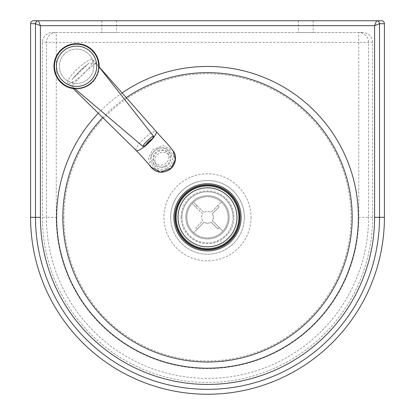 <?xml version="1.0" encoding="UTF-8"?>
<svg xmlns="http://www.w3.org/2000/svg" width="415" height="415" viewBox="0 0 415 415"><rect width="100%" height="100%" fill="white"/><g stroke="black" fill="none" stroke-linecap="round" stroke-linejoin="round"><path stroke-width="0.31" stroke-dasharray="2.08 1.56" d="M93.774 66.255A17.202 17.202 0 0 1 76.573 83.457A17.202 17.202 0 0 1 59.371 66.255A17.202 17.202 0 0 1 76.573 49.058A17.202 17.202 0 0 1 93.774 66.255A17.202 17.202 0 0 1 76.573 83.457A17.202 17.202 0 0 1 59.371 66.255A17.202 17.202 0 0 1 76.573 49.058A17.202 17.202 0 0 1 93.774 66.255M101.841 20.75L101.841 32.546L116.584 32.546L101.841 32.546M116.584 20.75L116.584 32.546M298.416 20.75L298.416 32.546L313.159 32.546L298.416 32.546M313.159 20.75L313.159 32.546M170.643 217.33A36.857 36.857 0 0 1 207.5 180.468A36.857 36.857 0 0 1 244.357 217.33A36.857 36.857 0 0 0 207.5 180.468A36.857 36.857 0 0 0 170.643 217.33A36.857 36.857 0 0 0 207.5 254.188A36.857 36.857 0 0 0 244.357 217.33A36.857 36.857 0 0 1 207.5 254.188A36.857 36.857 0 0 1 170.643 217.33A36.857 36.857 0 0 1 207.5 180.468A36.857 36.857 0 0 1 244.357 217.33M63.894 217.33A143.606 143.606 0 0 0 207.5 360.936A143.606 143.606 0 0 0 351.106 217.33A143.606 143.606 0 0 0 207.5 73.72A143.606 143.606 0 0 0 63.894 217.33M233.054 217.33A25.554 25.554 0 0 0 207.5 191.772A25.554 25.554 0 0 0 181.946 217.33A25.554 25.554 0 0 1 207.5 191.772A25.554 25.554 0 0 1 233.054 217.33A25.554 25.554 0 0 1 207.5 242.884A25.554 25.554 0 0 1 181.946 217.33A25.554 25.554 0 0 0 207.5 242.884A25.554 25.554 0 0 0 233.054 217.33M33.532 20.75L381.468 20.75M372.608 42.372A9.841 9.83 0 0 0 362.767 32.546L358.752 32.546L358.752 42.372L56.248 42.372L56.248 32.546L358.752 32.546A9.83 9.815 90 0 1 368.567 42.372L368.567 217.33L358.752 217.33L358.752 42.372L372.608 42.372L372.608 217.33A165.108 165.108 0 0 1 207.5 382.438A165.108 165.108 0 0 1 42.392 217.33L42.392 42.372A9.841 9.83 180 0 1 52.233 32.546L56.248 32.546A9.83 9.815 -90 0 0 46.433 42.372L56.248 42.372L56.248 217.33L46.433 217.33L46.433 42.372L42.392 42.372M362.767 32.546L52.233 32.546M236.986 217.33A29.486 29.486 0 0 0 207.5 187.845A29.486 29.486 0 0 0 178.014 217.33A29.486 29.486 0 0 0 207.5 246.816A29.486 29.486 0 0 0 236.986 217.33M195.641 206.997L192.14 203.542A20.641 20.641 0 0 1 193.52 202.141L197.021 205.601A15.729 15.729 0 0 0 195.641 206.997L202.67 213.943A5.898 5.898 0 0 0 202.717 220.775L195.771 227.804A15.729 15.729 0 0 0 197.172 229.189L193.712 232.691A20.641 20.641 0 0 1 192.311 231.305A20.641 20.641 0 0 0 193.712 232.691L204.113 222.155A5.898 5.898 0 0 0 210.945 222.113L217.979 229.059A15.729 15.729 0 0 0 219.359 227.659L222.86 231.119A20.641 20.641 0 0 1 221.48 232.514A20.641 20.641 0 0 0 222.86 231.119L212.33 220.718A5.898 5.898 0 0 0 212.283 213.881L219.229 206.852A15.729 15.729 0 0 0 217.828 205.472L221.288 201.97A20.641 20.641 0 0 1 222.689 203.35A20.641 20.641 0 0 0 221.288 201.97L210.887 212.501A5.898 5.898 0 0 0 204.056 212.542L193.52 202.141A20.641 20.641 0 0 0 192.14 203.542L202.67 213.943A5.898 5.898 0 0 0 202.717 220.775L195.771 227.804M217.828 205.472L210.887 212.501A5.898 5.898 0 0 0 204.056 212.542L197.021 205.601M219.359 227.659L212.33 220.718A5.898 5.898 0 0 0 212.283 213.881L219.229 206.852M197.172 229.189L204.113 222.155A5.898 5.898 0 0 0 210.945 222.113L217.979 229.059M186.859 217.33A20.641 20.641 0 0 0 207.5 237.971A20.641 20.641 0 0 0 228.141 217.33A20.641 20.641 0 0 0 207.5 196.689A20.641 20.641 0 0 0 186.859 217.33A20.641 20.641 0 0 0 207.5 237.971A20.641 20.641 0 0 0 228.141 217.33A20.641 20.641 0 0 0 207.5 196.689A20.641 20.641 0 0 0 186.859 217.33M229.122 217.33A21.622 21.622 0 0 0 207.5 195.704A21.622 21.622 0 0 0 185.879 217.33A21.622 21.622 0 0 0 207.5 238.952A21.622 21.622 0 0 0 229.122 217.33A21.622 21.622 0 0 0 207.5 195.704A21.622 21.622 0 0 0 185.879 217.33A21.622 21.622 0 0 0 207.5 238.952A21.622 21.622 0 0 0 229.122 217.33M99.164 67.059A22.607 22.607 0 0 1 92.13 82.658A22.607 22.607 0 0 0 92.976 50.697A22.607 22.607 0 0 0 61.015 49.857A22.607 22.607 0 0 0 60.175 81.817A22.607 22.607 0 0 0 92.13 82.658A22.607 22.607 0 0 1 74.991 88.81M96.285 63.396L89.132 63.064L88.11 63.91L72.21 79.27L72.226 86.46C75.992 80.116 90.091 66.602 96.285 63.396L98.687 66.452A22.114 22.114 0 0 1 60.528 81.475A22.114 22.114 0 0 1 61.353 50.215M136.203 150.484L136.198 150.474A13.762 3.102 136.5 0 1 143.476 139.31A13.762 3.102 136.5 0 1 156.17 131.545L156.17 131.545M150.718 166.872L148.435 158.058L152.601 149.633L163.386 145.592L173.154 150.93M83.7 73.637A17.202 3.88 -43.5 0 0 92.82 59.703A17.202 3.88 -43.5 0 0 76.925 69.383A17.202 3.88 -43.5 0 0 67.853 83.363A17.202 3.88 -43.5 0 0 83.7 73.637M74.347 88.26L72.226 86.46M166.472 168.521A9.83 9.389 -33.7 0 0 170.897 154.447A9.83 9.389 -33.7 0 0 158.971 151.283A9.83 9.389 -33.7 0 0 154.551 165.362A9.83 9.389 -33.7 0 0 166.472 168.521M164.859 166.099A9.83 9.389 -33.7 0 0 169.279 152.025A9.83 9.389 -33.7 0 0 157.352 148.861A9.83 9.389 -33.7 0 0 152.933 162.939A9.83 9.389 -33.7 0 0 164.859 166.099M158.105 150.588A7.864 7.512 146.3 0 1 167.644 153.114A7.864 7.512 146.3 0 1 164.107 164.376A7.864 7.512 146.3 0 1 154.567 161.85A7.864 7.512 146.3 0 1 158.105 150.588M165.725 166.799A7.864 7.512 -33.7 0 0 169.263 155.537A7.864 7.512 -33.7 0 0 159.723 153.011A7.864 7.512 -33.7 0 0 156.185 164.273A7.864 7.512 -33.7 0 0 165.725 166.799M56.424 66.255A20.148 20.148 0 0 0 76.573 86.408A20.148 20.148 0 0 0 96.721 66.255A20.148 20.148 0 0 0 76.573 46.107A20.148 20.148 0 0 0 56.424 66.255M251.044 217.33A43.544 43.544 0 0 1 207.5 260.869A43.544 43.544 0 0 1 163.956 217.33A43.544 43.544 0 0 1 207.5 173.786A43.544 43.544 0 0 1 251.044 217.33M181.08 217.33A26.42 26.42 0 0 0 207.5 243.745A26.42 26.42 0 0 0 233.92 217.33A26.42 26.42 0 0 0 207.5 190.91A26.42 26.42 0 0 0 181.08 217.33M102.697 117.58A144.685 144.685 0 0 1 126.253 97.613M122.124 92.934A150.878 150.878 0 0 0 98.277 113.243M56.248 217.33A151.252 151.252 0 0 0 207.5 368.577A151.252 151.252 0 0 0 358.752 217.33M372.608 217.33L368.567 217.33A161.067 161.067 0 0 1 207.5 378.392A161.067 161.067 0 0 1 46.433 217.33L42.392 217.33M154.219 151.397C142.843 161.513 159.874 178.424 170.275 167.323C181.666 157.186 164.579 140.332 154.219 151.397M88.11 63.91C82.663 68.122 77.652 72.931 73.071 78.331M99.169 66.903L92.82 59.703M73.196 88.608L67.853 83.363M89.132 63.064L80.38 70.503L72.21 79.27M169.279 152.025L170.897 154.447M167.644 153.114L169.263 155.537M156.185 164.273L154.567 161.85M152.933 162.939L154.551 165.362"/><path stroke-width="0.62" d="M116.584 20.75L101.841 20.75L116.584 20.75M313.159 20.75L298.416 20.75L313.159 20.75M38.429 20.755L38.424 20.75A2.946 2.946 90 0 0 35.483 23.697L40.395 25.663L38.429 20.755A2.946 2.941 135 0 0 35.488 23.702L35.488 217.33A172.012 172.012 0 0 0 207.5 389.343A172.012 172.012 0 0 0 379.512 217.33L379.512 23.702A2.946 2.946 -90 0 0 376.576 20.75L374.605 25.663L379.512 23.702A2.946 2.941 -135 0 0 376.571 20.755M379.512 23.702L384.42 23.697A2.952 2.946 0 0 0 381.468 20.75L33.532 20.75A2.952 2.946 180 0 0 30.58 23.697L35.483 23.697M384.42 23.697L384.42 217.33A176.92 176.92 0 0 1 207.5 394.25A176.92 176.92 0 0 1 30.58 217.33L30.58 23.697M207.5 187.845A29.486 29.486 0 0 0 178.014 217.33A29.486 29.486 0 0 0 207.5 246.816A29.486 29.486 0 0 0 236.986 217.33A29.486 29.486 0 0 0 207.5 187.845M176.152 217.33A31.348 31.348 0 0 0 207.5 248.678A31.348 31.348 0 0 0 238.848 217.33A31.348 31.348 0 0 0 207.5 185.977A31.348 31.348 0 0 0 176.152 217.33M239.637 217.33A32.137 32.137 0 0 0 207.5 185.189A32.137 32.137 0 0 0 175.363 217.33A32.137 32.137 0 0 0 207.5 249.467A32.137 32.137 0 0 0 239.637 217.33M74.991 88.81A22.607 22.607 0 0 1 61.015 49.857A22.607 22.607 0 0 1 99.164 67.059M91.793 82.3A22.114 22.114 0 0 0 92.618 51.035A22.114 22.114 0 0 0 61.353 50.215A22.114 22.114 0 0 0 60.528 81.475A22.114 22.114 0 0 0 91.793 82.3A22.114 22.114 0 0 0 92.618 51.035A22.114 22.114 0 0 0 61.353 50.215A22.114 22.114 0 0 1 98.687 66.452L153.524 136.229A7.371 0.949 -43.9 0 1 153.524 136.229L153.234 135.861M173.154 150.93L168.028 144.565L156.17 131.545A13.762 3.102 136.5 0 1 156.19 131.565A13.762 3.102 136.5 0 1 148.892 142.713A13.762 3.102 136.5 0 1 136.213 150.495A13.762 3.102 136.5 0 1 136.198 150.474C143.922 158.701 148.762 164.169 150.718 166.872L160.481 172.184L171.26 168.153L175.415 159.739L173.154 150.93C176.567 154.826 177.039 164.096 169.595 169.683C162.089 173.818 155.796 172.879 150.718 166.872M151.641 139.383A6.879 6.822 -36.1 0 0 153.524 136.229A7.371 0.949 -43.9 0 0 147.636 140.56A7.371 0.949 -43.9 0 0 142.885 146.433A6.879 6.822 -36.1 0 0 146.116 144.685A3.828 0.493 -43.9 0 1 148.586 141.634A3.828 0.493 -43.9 0 1 151.641 139.383L146.116 144.685M142.885 146.433L74.347 88.26M374.605 217.33A167.105 167.105 0 0 1 207.5 384.435A167.105 167.105 0 0 1 40.395 217.33L40.395 25.663L374.605 25.663L374.605 217.33L384.42 217.33M98.277 113.243A150.878 150.878 0 0 0 207.5 368.204A150.878 150.878 0 0 0 358.378 217.33A150.878 150.878 0 0 0 122.124 92.934M126.253 97.613A144.685 144.685 0 0 1 352.185 217.33A144.685 144.685 0 0 1 207.5 362.01A144.685 144.685 0 0 1 102.697 117.58M173.89 217.33A33.61 33.61 0 0 0 207.5 250.94A33.61 33.61 0 0 0 241.11 217.33A33.61 33.61 0 0 0 207.5 183.721A33.61 33.61 0 0 0 173.89 217.33M174.964 217.33A32.536 32.536 0 0 1 207.5 184.794A32.536 32.536 0 0 1 240.036 217.33A32.536 32.536 0 0 1 207.5 249.866A32.536 32.536 0 0 1 174.964 217.33M40.395 217.33L30.58 217.33M90.439 80.873A20.148 20.148 0 0 1 61.954 80.126A20.148 20.148 0 0 1 62.707 51.636A20.148 20.148 0 0 1 91.191 52.389A20.148 20.148 0 0 1 90.439 80.873M156.19 131.565L99.169 66.903M136.213 150.495L73.196 88.608"/></g></svg>
